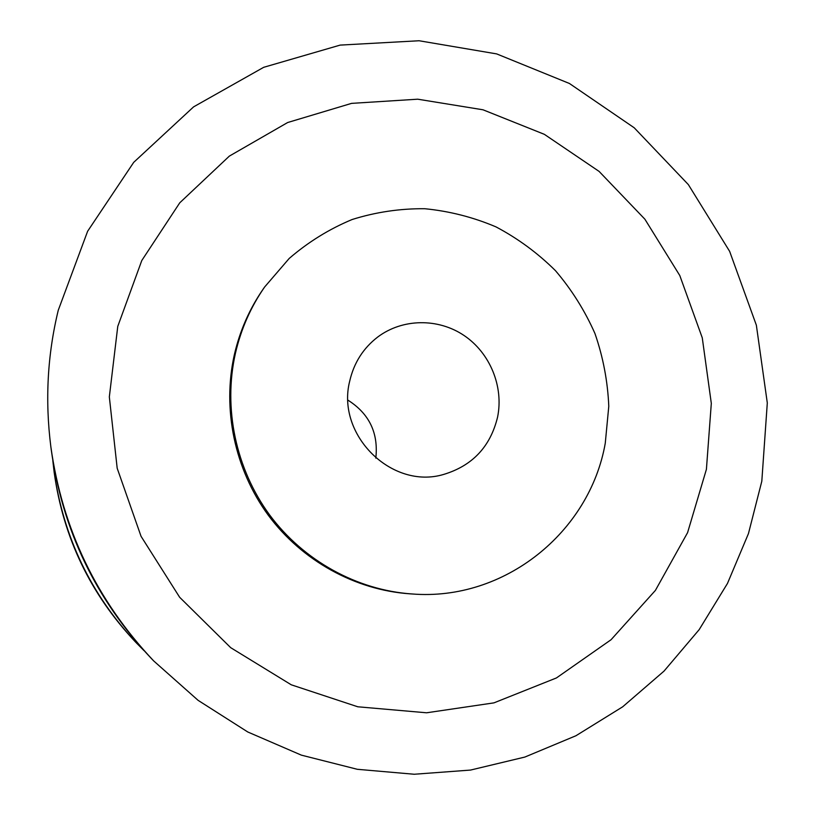 <?xml version="1.0" encoding="UTF-8"?>
<svg xmlns="http://www.w3.org/2000/svg" width="815" height="815" viewBox="0 0 815 815"><rect width="100%" height="100%" fill="white"/><g stroke="black" fill="none" stroke-linecap="round" stroke-linejoin="round"><path stroke-width="1.22" d="M497.598 417.025C490.467 446.589 472.486 465.722 443.666 474.432C391.852 490.039 335.882 434.894 349.716 381.084C353.914 362.858 363.245 348.178 377.712 337.033C402.478 318.421 438.062 317.972 464.02 335.464C489.998 352.926 503.802 386.422 497.598 417.025M605.27 443.187C589.785 532.083 504.505 601.429 411.972 593.962C357.052 590.141 303.557 560.771 269.541 514.836C235.749 468.717 223.076 408.111 235.423 353.313C241.016 329.117 250.745 307.011 264.63 287.002L289.193 258.457C308.202 242.045 329.189 229.066 352.131 219.51C375.807 212.094 400.022 208.497 424.768 208.721C449.391 211.136 473.138 217.187 495.989 226.886C517.953 238.51 537.788 253.119 555.494 270.692C571.692 289.692 584.834 310.627 594.94 333.488C603.12 357.102 607.725 381.369 608.785 406.267L605.27 443.187M264.63 287.002L263.388 288.785C249.584 308.681 239.905 330.646 234.353 354.688C222.088 409.15 234.669 469.369 268.247 515.192C302.059 560.842 355.208 590.019 409.802 593.819L411.972 593.962M761.811 481.227L748.455 533.591L727.469 583.448L699.158 629.659L664.001 671.132L622.66 706.819L575.95 735.741L524.85 757.064L470.51 770.073L414.203 774.25L357.327 769.299L301.356 755.138L247.791 731.992L198.096 700.34L153.678 660.914C96.649 600.421 62.358 528.996 50.836 446.661C44.968 400.308 47.443 354.841 58.262 310.26L87.623 231.266L133.721 162.338L193.593 106.867L263.693 67.309L340.161 45.1L419.073 40.75L496.661 53.902L569.41 83.476L634.202 127.772L688.349 184.597L729.649 251.377L756.361 325.205L767.302 402.936L761.811 481.227M153.678 660.914L151.458 658.602C95.885 599.657 62.48 530.066 51.253 449.839L50.836 446.661M117.767 326.377L141.79 260.515L179.769 202.803L229.351 156.103L287.675 122.515L351.56 103.373L417.728 99.196L483 109.791L544.359 134.332L599.107 171.415L644.889 219.204L679.781 275.511L702.265 337.807L711.312 403.374L706.411 469.318L687.575 532.664L655.392 590.417L611.067 639.724L556.431 677.948L493.941 702.866L426.581 712.789L357.785 706.788L291.25 684.794L230.696 647.67L179.646 597.273L141.056 536.321L117.187 468.248L109.332 396.915L117.767 326.377M52.802 460.577L54.187 472.486C63.305 537.696 90.455 594.247 135.626 642.139L144.051 650.676M53.922 470.398C63.234 536.993 90.954 594.746 137.083 643.656M375.807 458.122C378.557 433.04 369.287 413.735 347.995 400.196"/></g></svg>
